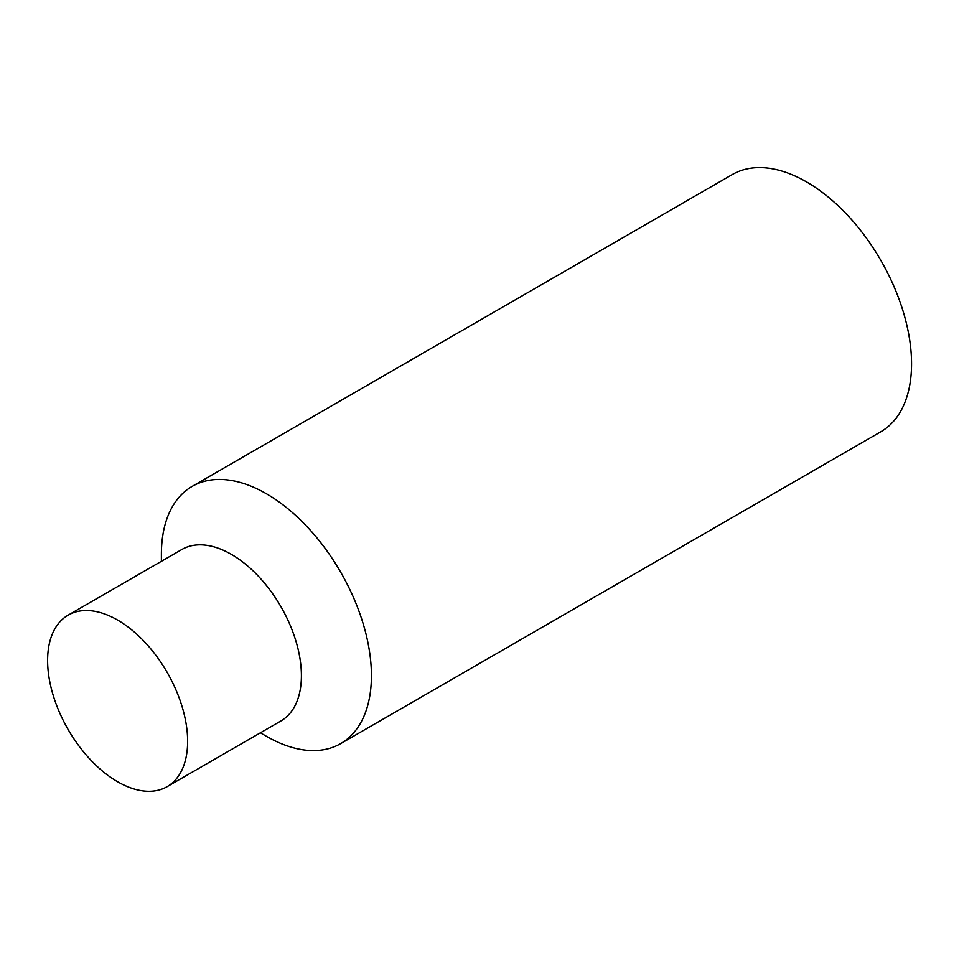 <?xml version="1.0" encoding="UTF-8"?>
<svg xmlns="http://www.w3.org/2000/svg" width="959" height="959" viewBox="0 0 959 959"><rect width="100%" height="100%" fill="white"/><g stroke="black" fill="none" stroke-linecap="round" stroke-linejoin="round"><path stroke-width="1.44" d="M117.621 620.065A99.017 57.168 60 0 1 182.306 707.322A99.017 57.168 60 0 1 167.13 786.656A99.017 57.168 60 0 1 117.621 781.753A99.017 57.168 60 0 1 52.937 694.508A99.017 57.168 60 0 1 68.125 615.163A99.017 57.168 60 0 1 117.621 620.065M68.125 615.163L181.886 549.483A99.017 57.168 60 0 1 231.395 554.386A99.017 57.168 60 0 1 296.079 641.631A99.017 57.168 60 0 1 280.903 720.976L167.13 786.656M266.398 736.284L260.392 732.808L266.398 736.284A148.513 85.747 60 0 0 340.661 743.633L880.794 431.79A148.513 85.747 60 0 0 903.558 312.778A148.513 85.747 60 0 0 806.543 181.91A148.513 85.747 60 0 0 732.28 174.55L192.148 486.393A148.513 85.747 60 0 1 266.398 493.753A148.513 85.747 60 0 1 363.425 624.621A148.513 85.747 60 0 1 340.661 743.633M161.388 561.315L161.388 554.386A148.513 85.747 60 0 1 192.148 486.393"/></g></svg>
